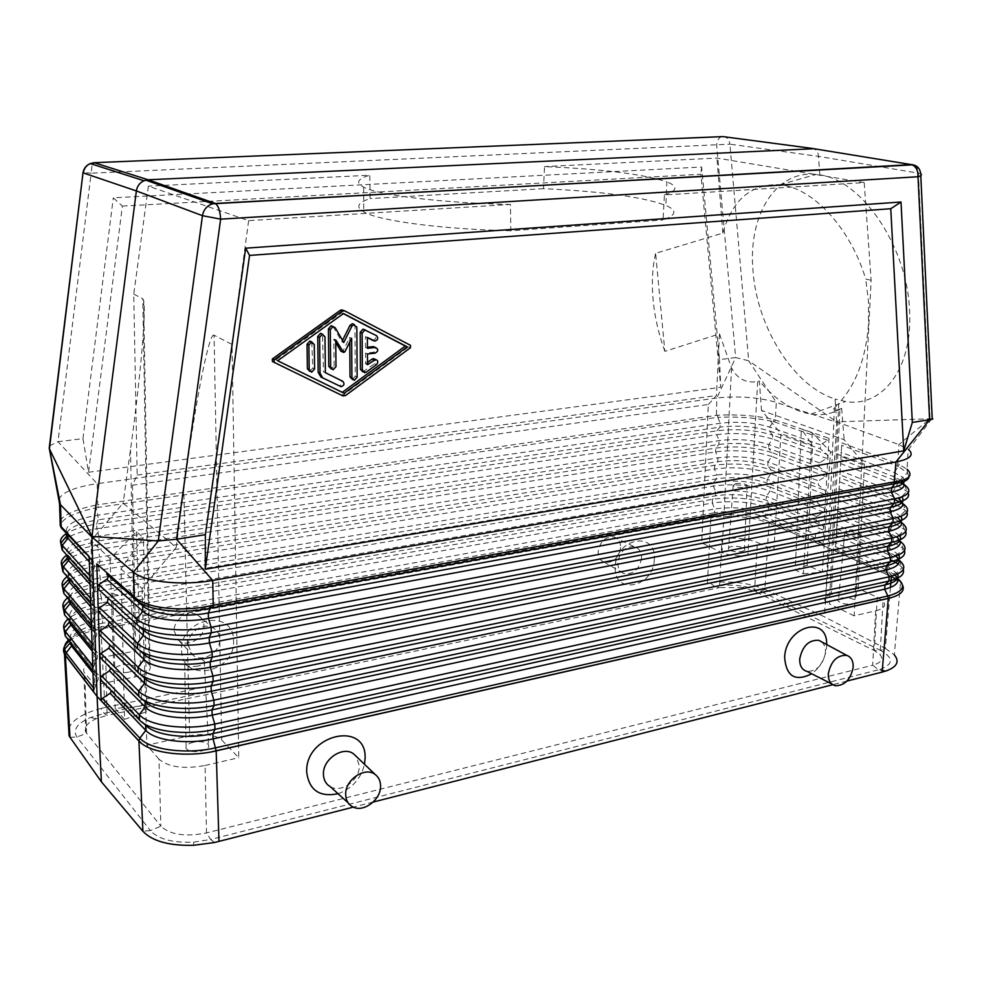 <?xml version="1.0" encoding="UTF-8"?>
<svg xmlns="http://www.w3.org/2000/svg" width="982" height="982" viewBox="0 0 982 982"><rect width="100%" height="100%" fill="white"/><g stroke="black" fill="none" stroke-linecap="round" stroke-linejoin="round"><path stroke-width="0.74" stroke-dasharray="4.91 3.68" d="M840.788 461.258L838.603 497.506L840.788 461.258M92.038 643.517L92.787 644.425L96.69 635.145L96.69 630.309L91.461 626.111M124.554 719.352L146.821 711.655L143.446 537.731L121.044 568.836L124.554 719.352L115.164 708.488L141.654 705.923L146.821 711.655M60.098 520.497C64.468 514.458 76.215 509.363 95.364 505.214L97.734 504.797L98.139 507.412L716.332 417.51L717.817 417.362L720.236 423.242L719.99 427.109C737.715 425.083 754.213 426.36 769.471 430.951L772.699 435.161L826.905 454.347L820.289 448.823L820.51 444.797L827.703 440.243L829.004 438.303L822.916 545.489L767.47 522.412C749.597 516.483 730.743 514.961 710.882 517.833C713.975 517.269 713.975 517.244 710.882 517.735L711.459 516.139C731.934 513.255 750.96 514.949 768.55 521.233L821.86 543.488L822.916 545.489M821.86 543.488L815.342 538.038L815.551 534.134L765.543 513.488C749.892 507.964 732.953 506.467 714.7 508.995L712.294 503.03C732.695 500.231 751.66 501.9 769.188 508.001L765.543 513.488L765.359 517.269L769.041 522.915L764.904 589.335L824.328 616.77L829.299 548.275L769.029 523.038L829.299 548.275L836.689 422.285L773.877 401.65C755.6 397.047 736.598 395.832 716.848 398.005L735.653 357.595L719.524 359.608L701.627 167.001L113.311 197.812L122.369 206.097L88.54 472.268L82.954 438.61L57.975 441.716L91.154 173.188L83.053 172.501M815.551 534.134L822.634 529.801L823.91 527.997L822.855 525.886L816.312 520.411L816.533 516.483L823.64 512.113L824.917 510.284L823.861 508.16L817.306 502.686L817.515 498.721L824.647 494.302L825.923 492.461L824.868 490.337L818.288 484.838L818.509 480.861L825.666 476.393L826.942 474.539L825.887 472.403L819.283 466.892L819.504 462.878L826.684 458.373L827.973 456.507L826.905 454.347M58.773 499.445C62.038 492.301 74.841 487.035 97.181 483.66L97.734 504.797L717.584 415.214C737.592 414.195 756.361 415.632 773.902 419.51L829.004 438.303M49.493 445.902L57.975 441.716L97.181 483.66L716.848 398.005L716.332 417.51M717.584 415.214L717.817 417.362C737.531 416.368 756.03 417.78 773.313 421.597L769.655 427.06L769.471 430.951L820.289 448.823M174.195 631.082L178.343 640.08C187.059 648.476 204.993 638.177 203.961 625.522C203.679 620.612 201.47 617.04 197.345 614.793C187.967 609.466 173.274 619.74 174.195 631.082M744.737 586.463L760.633 591.213L880.67 650.452L874.348 650.624L754.569 591.238L742.453 587.604L744.737 586.463C733.836 584.707 723.808 584.72 714.638 586.487L104.153 713.374L90.16 717.609C76.952 723.562 72.545 730.019 76.94 736.991L150.369 830.588L160.876 826.218C170.254 834.81 185.463 837.045 206.502 832.92L872.667 665.244L875.613 610.853L854.144 615.812L871.132 280.287L864.209 182.591L664.409 194.939L663.059 219.968C676.426 215.242 677.371 210.394 665.87 205.422C643.014 196.965 602.199 191.392 543.451 188.691L544.531 166.596C603.23 169.15 644.008 174.256 666.876 181.891L665.87 205.422M664.409 194.939C677.531 190.729 678.353 186.371 666.876 181.891M742.453 587.604L719.499 587.617L721.979 539.069L701.7 542.948L708.341 404.498L132.496 485.218L137.161 475.067L133.748 294.121L148.405 186.15L248.618 220.643L510.456 204.452L510.824 230.758L663.059 219.968M510.824 230.758C440.783 229.223 378.917 220.815 363.782 211.903C355.472 207.042 357.583 202.611 370.104 198.585L369.784 175.226L148.405 186.15M543.451 188.691L370.104 198.585M90.54 598.431L91.301 599.29L95.229 590.108L95.094 585.076L89.951 580.73M69.256 641.013C76.326 635.612 86.895 631.586 100.986 628.946L100.986 628.946C96.481 629.769 96.481 629.732 100.986 628.824L710.882 517.833M898.776 554.94L889.041 547.784L888.759 551.909L892.147 556.242L836.492 531.643L837.523 515.354L836.468 533.214M707.433 583.32L104.902 707.519L100.986 628.934L710.87 517.833L707.433 583.32L710.047 582.866C730.178 580.534 748.468 582.694 764.904 589.335M890.453 587.482L885.371 648.415L824.328 616.77M654.294 559.249C654.122 587.506 613.431 595.902 615.26 566.798C615.518 537.829 656.651 530.403 654.294 559.249M181.609 650.698C181.817 683.828 235.864 672.682 233.544 640.645C234.182 607.797 179.338 617.703 181.609 650.698M641.577 558.022C639.343 569.523 633.5 574.703 624.049 573.562C619.875 571.782 617.788 568.124 617.788 562.588C619.642 551.884 625.055 546.557 634.041 546.618C639.037 548.017 641.541 551.81 641.577 558.022M620.673 547.612C618.586 558.439 613.075 563.287 604.114 562.183C600.149 560.477 598.161 557.027 598.148 551.823C599.867 541.757 604.973 536.761 613.492 536.847C618.218 538.173 620.612 541.757 620.673 547.612M837.572 513.782L838.603 497.506L837.572 513.782L893.424 537.694L893.141 541.818L837.327 517.76M92.774 665.821L93.523 666.753L97.414 657.412L97.464 652.674L92.21 648.562M121.044 568.836L142.108 588.549L176.208 547.404L123.131 503.128L90.921 540.64L110.082 558.586L136.486 531.741L143.446 537.731M93.511 687.952L94.26 688.91L98.126 679.532L98.225 674.867L92.946 670.841M111.445 690.935L110.009 688.296L101.833 680.956M765.003 589.384L760.633 591.213L754.557 591.225L757.404 542.481L773.877 550.018L781.009 433.614L761.504 410.427L844.127 439.703L864.442 464.204L830.453 451.745L812.347 432.927L801.373 428.999L812.58 445.19L781.009 433.614M773.902 419.51L773.313 421.597L774.577 421.965L775.264 419.915L776.32 402.399L748.677 360.787L836.652 421.83L835.093 399.011C793.91 386.405 757.22 327.718 753.071 271.511C747.683 216.838 774.773 169.886 816.189 174.415L819.798 174.882L818.534 156.383C818.153 152.517 816.582 149.964 813.808 148.712M931.857 418.7L908.571 449.535L898.861 444.588L836.652 421.83L932.213 418.713M88.54 472.268L720.751 387.276L719.524 359.608M721.66 136.645C718.763 137.615 717.093 140.487 716.664 145.275L735.653 357.595L748.677 360.787L729.921 144.182L818.534 156.383L918.416 173.163L920.711 173.789L920.797 175.557M82.954 438.61L113.311 197.812M122.369 206.097L700.903 174.256L720.751 387.276M701.627 167.001L700.903 174.256M89.914 579.564L90.688 581.54L62.136 549.932M91.301 599.29L90.675 602.248M98.139 507.412L95.941 507.804C69.391 513.942 57.963 520.791 61.657 528.353L61.4 528.095M214.076 335.218C209.141 330.983 194.596 405.947 183.781 489.49L189.636 735.764C204.146 733.223 214.825 734.646 221.674 740.023L238.749 757.711L232.059 344.424L214.076 335.218L221.674 740.023M188.102 645.137L192.484 654.699C201.715 663.587 220.778 652.539 219.722 639.073C219.428 633.856 217.096 630.063 212.726 627.694C202.783 622.06 187.145 633.059 188.102 645.137M132.496 485.218L135.761 650.931L149.178 664.839L142.795 298.761L143.654 300.553C146.355 310.656 140.266 379.371 130.483 449.744L123.131 503.128M886.218 670.915L879.921 669.405L210.614 839.475L206.502 832.92L205.091 765.469C183.781 769.299 168.401 767.2 158.961 759.16L160.876 826.218L85.692 732.007C83.838 727.122 87.41 722.666 96.445 718.628L107.087 715.387L105.651 656.676L135.761 650.931M104.902 707.519L101.146 708.39L104.153 713.374L107.087 715.387L719.475 587.629L714.638 586.487L710.047 582.866M708.341 404.498L716.455 395.537L719.499 333.917L664.863 351.347L655.608 253.331L722.85 233.09C732.388 199.69 751.365 183.573 779.806 184.739C812.359 187.427 850.289 227.554 865.719 279.011L871.132 280.287M137.161 475.067L716.455 395.537M836.443 533.312L835.375 550.939L891.361 576.508L890.858 574.679L835.412 549.404L836.455 533.312M89.153 556.512L89.951 558.598L62.283 529.028M92.787 644.425L92.173 647.384M92.173 647.519L92.738 649.2M136.486 531.741L141.654 705.923M68.654 728.386C72.361 719.88 83.188 713.214 101.146 708.39M205.091 765.469L238.749 757.711M248.618 220.643L232.059 344.424M176.208 547.404L183.781 489.49M133.748 294.121L142.795 298.761M812.347 432.927L803.337 573.77L795.248 570.014L801.373 428.999M128.47 672.216C121.596 673.222 117.054 672.535 114.857 670.117C114.194 667.956 116.514 666.262 121.829 665.047C128.63 664.053 133.147 664.753 135.369 667.122C136.093 669.282 133.798 670.976 128.47 672.216M105.651 656.676C89.337 660.321 82.107 665.477 83.961 672.142L94.812 684.945L135.013 676.966C146.576 674.229 151.559 670.534 149.964 665.882L149.178 664.839M118.748 589.114C114.108 590.059 112.071 591.36 112.648 593.042C114.55 594.92 118.503 595.473 124.493 594.699C129.145 593.742 131.158 592.428 130.532 590.759C128.605 588.905 124.677 588.353 118.748 589.114M110.082 558.586L115.164 708.488M803.337 573.77L822.327 572.162L830.453 451.745M795.248 570.014L807.13 565.215L822.327 572.162M807.13 565.215L812.58 445.19M875.613 610.853C884.193 608.582 886.672 605.317 883.039 601.033L877.245 597.265L858.096 588.513L864.442 464.204M721.979 539.069C734.867 537.203 746.676 538.345 757.404 542.481M741.717 551.491C744.516 550.865 745.448 549.932 744.516 548.717C741.52 546.643 737.138 545.943 731.357 546.63C728.558 547.244 727.601 548.165 728.509 549.38C731.48 551.479 735.886 552.179 741.717 551.491M773.877 550.018L747.867 555.186C738.366 556.598 729.736 555.751 721.991 552.645L701.7 542.948M735.641 483.574C740.673 483.046 744.491 483.598 747.093 485.218L744.675 487.354C739.618 487.87 735.788 487.33 733.186 485.697L735.641 483.574M864.209 182.591L716.921 158.077L544.531 166.596M722.85 233.09L716.921 158.077M214.579 842.495L210.614 839.475L193.7 842.139C172.709 842.998 158.262 839.144 150.369 830.588L142.82 831.202M142.108 588.549L146.87 745.191L189.636 735.764M330.247 786.656C341.27 793.591 360.001 779.917 359.277 765.641L356.085 756.226M92.909 669.834L93.425 671.442M93.523 666.753L92.909 669.699M719.499 333.917L731.565 367.98C737.396 378.929 746.111 383.459 757.687 381.568L759.344 381.004L761.504 410.427M94.26 688.91L93.646 691.868M901.304 480.591L893.915 476.736L897.339 481.303L840.85 459.502L841.709 445.263L896.971 465.984L897.769 463.75L907.061 469.224L908.227 449.265M884.757 671.381L878.632 669.749L872.691 665.244C881.185 662.776 883.653 659.253 880.081 654.663L883.039 601.033M846.914 681.091L832.761 684.712M373.209 802.048L353.336 807.13M858.096 588.513L831.288 594.417L839.954 408.978L841.648 408.352C832.22 413.864 821.983 415.791 810.936 414.146C792.523 410.93 775.314 399.883 759.344 381.004M841.648 408.352L844.127 439.703M89.792 575.636L90.54 576.471L94.493 567.338L94.333 562.256L89.951 558.598M109.984 645.064L100.422 635.747M857.642 534.662L859.815 532.183C856.66 530.219 852.364 529.556 846.95 530.182L844.741 532.661C847.871 534.625 852.18 535.288 857.642 534.662M840.96 598.112C847.184 597.289 852.106 598.136 855.715 600.64C856.869 602.052 856.034 603.12 853.198 603.856C846.901 604.691 841.967 603.832 838.383 601.303C837.253 599.892 838.112 598.824 840.96 598.112M854.144 615.812L829.422 603.991L838.751 403.283C855.887 384.883 865.805 358.639 868.493 324.551L868.505 301.805L865.719 279.011M831.288 594.417C825.027 595.988 823.137 598.32 825.617 601.426L829.422 603.991M877.245 597.265L874.348 650.624L880.081 654.663M840.85 459.502L841.709 445.263M909.001 476.847L907.417 472.747L898.321 466.56L894.209 472.502L893.915 476.736L840.727 456.323M891.349 576.643L829.299 548.275L893.006 577.428M198.057 666.054C191.465 667.024 187.01 666.336 184.702 664.004C183.892 661.942 185.991 660.334 190.974 659.18C197.492 658.222 201.911 658.897 204.256 661.205C205.115 663.255 203.053 664.875 198.057 666.054M510.456 204.452C440.452 202.893 378.794 195.209 363.659 187.169C355.361 182.799 357.411 178.81 369.784 175.226M836.492 531.643L836.443 533.201M90.921 540.64L94.812 684.945M839.954 408.978C833.301 411.532 831.472 411.188 834.479 407.935L838.751 403.283M158.961 759.16L146.87 745.191M91.289 621.054L92.05 621.937L91.424 624.896M91.424 625.031L92.05 626.811M90.54 576.471L89.914 579.429M342.89 310.128L408.487 344.498L408.487 346.916L343.602 394.617L345.48 395.562M272.407 361.486L341 394.924L343.602 394.617M819.798 174.882C861.779 179.952 907.491 246.875 909.553 310.533C913.051 368.581 881.996 407.984 845.539 401.503L835.093 399.011M841.905 442.907L897.769 463.75L898.861 444.588L930.064 418.713L918.416 173.163C918.072 168.744 916.341 165.958 913.199 164.804M90.675 602.383L91.363 604.249L95.892 607.784L69.305 577.379L70.201 580.006M879.921 669.405C893.608 664.274 893.853 657.965 880.67 650.452L885.261 648.353M92.05 621.937L95.966 612.707L95.892 607.784M835.412 549.404L835.375 550.939M110.745 668.116L109.346 665.796L101.134 658.431M821.639 641.847C824.438 644.278 825.702 647.911 825.432 652.711C822.928 665.109 816.803 671.357 807.057 671.418M826.672 644.548L826.586 647.224C825.334 658.357 820.387 667.208 811.733 673.787M885.371 648.415L894.344 654.896L900.494 582.498L897.892 580.325M193.307 742.245C187.611 743.73 185.217 745.804 186.138 748.456C188.802 751.451 193.908 752.31 201.47 751.046C207.177 749.512 209.534 747.437 208.54 744.798C205.839 741.852 200.77 741.005 193.307 742.245M338.053 793.726C352.047 788.595 360.873 778.775 364.518 764.278M343.319 313.651L341.601 312.755L275.844 359.854L277.648 360.738M364.126 329.424L376.499 335.672M372.313 340.153L373.148 340.275C376.094 339.011 376.572 337.207 374.559 334.862M367.391 337.636L365.464 336.642L365.525 347.468L367.44 347.26M367.501 362.468L365.599 363.868L365.55 353.103L373.332 352.268C375.775 351.347 376.413 349.727 375.271 347.407M362.763 371.822L374.658 363.708L375.32 359.387M333.082 326.564L341.846 341.687L342.497 340.373M352.342 379.433L355.251 376.302L354.932 326.294L354.281 324.49M349.776 342.031L349.739 337.464L343.062 350.82L344.952 351.679M341.834 351.654L343.062 350.82M335.746 342.362L333.855 339.085L334.113 365.77L335.979 366.654M333.082 369.809L331.241 368.925L334.113 365.77M311.797 341.92L312.767 368.127L314.596 369.023M309.784 371.294L312.767 368.127M320.93 377.027L339.232 385.779C342.387 384.613 342.927 382.808 340.852 380.353L323.532 371.797L322.464 334.162M365.599 363.868L367.513 364.739M365.55 353.103L367.464 353.962M365.525 347.468L367.44 348.303M365.464 336.642L367.391 337.464M341.846 341.687L343.737 342.522M333.855 339.085L335.721 339.919M349.739 337.464L351.642 338.287M323.532 371.797L325.386 372.706M341.601 312.755L343.491 313.54M275.844 359.854L277.624 360.75M109.112 621.753L99.71 612.878M108.032 598.087L98.998 589.851M664.863 351.347C658.996 335.243 655.166 318.954 653.374 302.468C651.508 284.682 652.257 268.295 655.608 253.331M91.559 629.045L96.69 635.145M824.647 494.302L770.833 473.729C753.452 468.046 734.671 466.487 714.479 469.04L716.897 475.006L100.643 577.747C75.626 582.743 65.389 589.752 69.943 598.787L70.937 601.806M820.51 444.797L769.655 427.06C754.422 422.505 737.948 421.241 720.236 423.242L97.905 515.194L98.102 519.871L719.99 427.109L716.934 430.803L716.688 434.645C736.672 432.313 755.281 433.786 772.515 439.04L768.82 444.551C753.501 439.813 736.93 438.488 719.119 440.599L98.826 536.197L96.837 528.733L716.688 434.645L719.119 440.599L718.873 444.441L715.817 448.074L715.571 451.904L718.002 457.858L717.756 461.675L714.724 465.247L714.479 469.04L98.679 570.272C70.606 575.771 59.067 583.553 64.063 593.631L69.943 598.787L96.531 630.174M819.504 462.878L768.82 444.551L768.636 448.418C753.304 443.643 736.709 442.317 718.873 444.441L99.022 540.849L97.562 544.961L81.641 548.496M825.666 476.393L771.668 456.434L767.998 461.933C752.593 456.998 735.923 455.636 718.002 457.858L99.734 557.052L97.758 549.576L715.571 451.904C735.665 449.449 754.36 450.959 771.668 456.434L771.852 452.579C754.569 447.154 735.886 445.656 715.817 448.074L97.562 544.961L97.758 549.576L85.127 552.215M95.364 505.214L97.905 515.194C74.877 519.171 64.481 524.953 66.69 532.551M70.164 536.258C77.013 532.931 85.9 530.415 96.837 528.733L96.641 524.081L716.934 430.803C736.893 428.496 755.489 429.944 772.699 435.161L772.515 439.04L826.684 458.373M819.283 466.892L768.636 448.418L771.852 452.579L825.887 472.403M822.634 529.801L769.188 508.001L769.372 504.22C751.856 498.156 732.916 496.511 712.539 499.273L100.287 606.68L100.483 611.197L712.294 503.03L712.539 499.273L715.547 495.824L715.792 492.056L101.539 598.296L99.587 590.808L713.386 486.09C733.677 483.414 752.556 485.022 770.011 490.914L766.353 496.401C750.788 491.086 733.935 489.625 715.792 492.056L713.386 486.09L713.619 482.309L716.651 478.799L716.897 475.006C734.929 472.686 751.684 474.097 767.175 479.216L770.833 473.729L771.017 469.899L824.868 490.337M84.955 552.265C65.634 557.899 58.404 564.49 63.265 572.027L69.17 577.256C64.652 568.566 74.841 561.827 99.734 557.052L99.943 561.667L717.756 461.675C735.702 459.441 752.384 460.803 767.814 465.787L767.998 461.933L818.509 480.861M67.77 577.22C70.139 570.247 80.868 565.067 99.943 561.667L98.47 565.681L714.724 465.247C734.892 462.706 753.66 464.253 771.017 469.899L767.814 465.787L818.288 484.838M100.986 628.946L101.183 626.958L711.459 516.139L714.454 512.751L102.631 623.214L102.435 618.697C77.185 624.098 66.862 631.672 71.49 641.406L65.647 636.397C60.589 625.559 72.202 617.162 100.483 611.197L102.435 618.697L714.7 508.995L714.454 512.751C732.732 510.198 749.696 511.708 765.359 517.269L815.342 538.038M816.533 516.483L766.353 496.401L766.169 500.206L769.372 504.22L822.855 525.886M823.64 512.113L770.011 490.914L770.195 487.109C752.752 481.254 733.898 479.658 713.619 482.309L99.378 586.254L99.587 590.808C71.404 596.54 59.828 604.63 64.861 615.088L70.716 620.17C66.125 610.779 76.4 603.488 101.539 598.296L101.747 602.85L715.547 495.824C733.714 493.381 750.592 494.842 766.169 500.206L816.312 520.411M67.206 576.569C74.006 571.671 84.427 568.05 98.47 565.681L100.839 582.326L716.651 478.799C734.708 476.454 751.488 477.878 766.991 483.046L770.195 487.109L823.861 508.16M90.074 584.364L95.229 590.108M75.909 542.604C67.365 546.839 64.861 551.16 68.384 555.567L69.44 558.009M70.029 536.332C61.191 540.91 58.662 545.55 62.455 550.264L68.384 555.567L95.07 585.063L68.421 555.603L68.544 557.015M69.98 641.921C71.109 633.611 81.997 627.375 102.631 623.214L101.183 626.958C86.06 629.806 75.172 634.188 68.519 640.092M895.866 556.07L888.759 551.909L836.345 528.856M906.914 512.285L905.748 510.554L895.731 504.404L839.5 481.732M908.141 492.976L906.951 491.331L897.045 485.513L892.908 491.503L892.613 495.714L896.026 500.219L895.731 504.404L891.607 510.382L838.763 488.778M92.296 651.14L97.414 657.412M97.255 652.478L71.011 620.452L71.637 623.435M899.831 535.73L890.318 529.138L890.036 533.3L837.437 510.885M905.699 531.471L904.557 529.654L894.43 523.173L890.318 529.138L837.671 506.884M93.02 673.075L98.126 679.532M81.481 548.557L66.825 555.1M91.461 604.335L62.922 571.659M900.862 516.397L891.607 510.382L891.325 514.556L838.518 492.817M902.753 503.312L905.748 510.554L897.671 517.907L891.325 514.556L894.725 519.012L838.653 495.8M76.056 542.53L98.826 536.197L99.022 540.849L79.235 545.931M79.088 545.992C72.091 548.84 68.089 551.982 67.083 555.395M817.515 498.721L767.175 479.216L766.991 483.046L817.306 502.686M827.703 440.243L774.577 421.965M722.912 136.596C726.852 136.805 729.184 139.334 729.921 144.182L91.154 173.188L92.21 164.166M904.471 550.534L903.379 548.656L893.141 541.818L889.041 547.784L836.59 524.867M69.219 620.477C70.79 612.621 81.629 606.741 101.747 602.85L100.287 606.68C85.508 609.368 74.767 613.492 68.053 619.053M897.695 574.04L887.765 566.295L891.852 560.354L836.247 535.607M895.093 575.133L887.495 570.395L887.765 566.295L835.51 542.739M66.776 532.637C70.606 526.88 81.052 522.62 98.102 519.871L96.641 524.081C83.9 526.045 74.067 529.04 67.169 533.066M92.959 649.409L64.567 614.793M70.029 737.335L76.94 736.991L86.539 733.345L84.833 673.394M97.967 674.622L71.846 641.762L72.324 644.879M135.013 676.966L130.483 449.744M65.291 636.017L93.695 671.688M757.687 381.568L747.867 555.186M95.806 607.698L69.305 577.379L69.182 578.84M67.611 597.878C74.374 592.662 84.968 588.783 99.378 586.254L100.839 582.326C81.248 585.984 70.471 591.508 68.482 598.91M89.166 556.745L94.333 562.256M903.256 569.474L902.2 567.535L896.959 572.764L893.559 573.856L897.695 578.594L890.858 574.679L887.495 570.395L835.277 546.704M144.464 678.01L108.658 643.136M137.934 672.314L139.886 674.045M731.565 367.98L721.991 552.645M142.685 722.703L138.978 719.487M840.604 463.553L897.045 485.513L897.487 481.364M904.287 479.695L902.863 477.436L894.209 472.502L840.973 452.248M896.026 500.219L839.745 477.706M897.671 517.907L901.893 522.805L894.725 519.012L894.43 523.173L838.407 499.801M63.842 593.41L92.21 626.958M89.325 561.778L94.493 567.338M896.971 465.984L898.321 466.56L899.217 464.363M901.857 496.941L899.058 499.003L839.622 474.625M904.717 484.985L906.951 491.331L901.672 496.732L892.908 491.503L839.868 470.574M896.578 536.896L890.036 533.3L893.424 537.694L900.494 541.536L903.379 548.656L898.125 553.934L894.921 555.333L899.082 560.121L892.147 556.242L891.852 560.354M899.082 560.121L902.2 567.535L898.346 563.938M90.823 606.79L95.966 612.707M145.041 701.688L109.346 665.796M138.45 695.993L141.261 698.447M902.581 585.235L897.695 578.594M145.618 725.182L110.009 688.296M364.334 371.282L366.249 372.166M374.658 363.708L376.585 364.58M373.332 352.268L375.259 353.115M333.377 326.981L335.255 327.792M355.251 376.302L357.153 377.211M354.932 326.294L356.847 327.092M312.436 343.688L314.277 344.535M323.115 335.954L324.981 336.789M340.852 380.353L342.73 381.274M338.274 385.533L340.14 386.466M408.487 346.916L410.464 347.738M408.487 344.498L410.476 345.32M341 394.924L342.865 395.881M143.875 654.147L107.983 620.293M137.406 648.464L138.548 649.47M143.286 630.1L107.296 597.289M96.69 630.309L70.164 598.995L69.771 600.432M604.114 562.183L624.049 573.562M97.464 652.674L71.011 620.452L70.311 621.815M900.494 541.536L896.296 536.688L899.303 534.981L904.557 529.654L901.893 522.805M178.343 640.08L192.484 654.699M98.225 674.867L71.846 641.762L70.814 642.977M747.093 485.218L744.516 548.717M85.692 732.007L83.961 672.142M96.445 718.628L90.16 717.609M149.964 665.882L143.654 300.553M352.256 806.59L348.168 802.883M193.577 845.306L193.7 842.139M859.815 532.183L855.715 600.64M112.648 593.042L114.857 670.117M901.034 480.664L900.445 479.965L907.417 472.747L907.061 469.224M825.617 601.426L834.479 407.935M363.659 187.169L363.696 195.123M363.696 195.185L363.782 211.903M91.363 604.249L90.712 603.5M835.326 685.743L831.68 683.889M184.702 664.004L186.138 748.456M362.935 371.896L364.666 372.706M373.148 340.275L375.087 341.098M342.779 352.084L343.725 352.513M352.501 379.506L354.232 380.341M309.821 371.294L311.65 372.203M339.232 385.779L341.11 386.699M341.908 395.157L343.774 396.102M779.806 184.739L816.189 174.415M733.186 485.697L728.509 549.38M197.345 614.793L212.726 627.694M613.492 536.847L634.041 546.618M130.532 590.759L135.369 667.122M204.256 661.205L208.54 744.798M844.741 532.661L838.383 601.303M810.936 414.146L845.539 401.503"/><path stroke-width="1.47" d="M135.393 599.315L142.685 605.857L142.82 611.258L136.817 619.077L98.838 584.707L106.756 579.27C108.536 577.772 108.486 576.053 106.608 574.102L135.393 599.315L134.264 596.774L135.344 597.707C146.674 608.275 181.645 612.142 210.492 605.808L210.381 608.189C182.014 614.536 147.484 610.694 136.4 600.186L135.344 597.707M98.274 566.639L96.801 563.877L100.385 678.206L101.674 675.972L109.493 670.816L110.745 668.116M92.897 669.822L93.646 691.868L64.444 653.852L97.046 696.385L65.389 655.424L69.98 737.261L101.404 781.819L97.046 696.385L138.904 741.029L97.046 696.385L91.891 537.007L133.478 572.175L158.286 540.959L91.964 536.418L49.431 448.835L49.493 445.902M142.685 722.703L145.618 725.182C154.739 735.444 187.145 739.593 212.885 733.615L214.972 729.356L888.857 581.086L884.966 584.941L212.885 733.615L213.082 738.869C187.316 744.896 154.886 740.723 145.753 730.375L139.874 738.145L138.904 740.87C140.598 742.638 143.998 745.289 140.156 742.257L138.904 741.029L140.156 742.257C151.805 753.489 187.709 757.662 216.163 750.899L216.163 750.899C210.921 751.954 210.921 751.905 216.163 750.764L888.268 598.333L887.814 596L215.672 747.793C186.654 754.692 150.05 749.917 139.874 738.145L102.374 698.362L101.097 700.583L138.904 740.87L142.893 831.288L101.404 781.819M100.397 678.218L101.097 700.583M99.685 655.804L101.134 658.431L138.45 695.993M64.444 653.963L64.542 649.274L66.26 652.858L93.511 687.952M83.053 172.501L49.431 448.835L60.491 504.76L91.891 537.007L136.363 190.938C137.149 186.15 139.677 182.75 143.937 180.737L148.073 179.78L813.808 148.712M102.374 698.362L110.156 693.28L111.445 690.935M100.397 678.341L101.833 680.956L138.978 719.487M96.801 563.877L134.264 596.774L133.478 572.175L135.467 573.66C147.938 582.4 184.064 585.64 212.738 580.436L213.229 605.268L896.505 481.511L891.681 487.723L208.282 613.001L210.381 608.189L212.934 607.674L213.229 605.268L210.492 605.808M89.914 579.564L90.675 602.248M92.173 647.519L92.897 669.687M908.571 449.535C914.451 454.973 910.253 459.11 895.977 461.957L212.738 580.436L176.551 539.241L158.286 540.959L202.464 215.684L136.363 190.938L83.298 172.918C83.986 168.511 86.318 165.381 90.295 163.552C86.183 165.32 83.752 168.413 83.004 172.795L49.21 448.234M69.98 737.261L69.071 735.727L68.654 728.386M345.689 794.598C345.86 800.097 348.058 804.098 352.256 806.59C362.947 813.292 381.212 799.802 380.562 785.858C380.476 781.034 378.745 777.29 375.357 774.651C365.292 766.107 344.878 779.696 345.689 794.598M356.085 756.226L353.888 754.127C343.504 745.289 322.55 759.061 323.434 774.332C323.63 779.953 325.901 784.066 330.247 786.656L348.168 802.883M72.324 644.879L66.26 652.858L65.389 655.424L64.481 654.024L69.071 735.727M142.893 831.288C152.357 841.218 169.248 845.895 193.577 845.306L214.579 842.495L353.336 807.13M897.695 574.04C899.487 578.828 895.24 582.449 884.966 584.941L884.672 589.188L213.082 738.869L216.175 750.899L888.268 598.443L882.143 672.105L886.218 670.915C897.045 666.864 899.758 661.524 894.344 654.896M882.143 672.105L846.914 681.091M832.761 684.712L373.209 802.048M212.934 607.674L895.609 483.525C903.943 482.285 908.399 480.063 909.001 476.847M896.505 481.511C909.651 479.265 913.174 475.165 907.061 469.224M60.098 520.497L60.258 525.628L61.203 526.708L60.491 504.76L58.773 499.445M91.424 625.031L92.173 647.384M61.891 528.611L61.203 526.708L89.153 556.512L89.914 579.429M61.4 528.095L60.258 525.628L59.546 503.594L49.309 448.516M901.01 202.01L912.327 422.432L903.735 450.848L890.76 208.724L901.01 202.01L245.672 248.176L205.373 534.662L205.25 569.253L249.563 255.418L245.672 248.176M344.387 310.742L341.564 309.87L340.251 310.373L272.358 358.958L272.407 361.486L274.174 362.383L342.865 395.881L345.48 395.562L410.464 347.738L410.476 345.32L344.792 310.901L342.153 311.147L274.125 359.854L274.174 362.383M890.76 208.724L249.563 255.418M903.735 450.848L205.25 569.253M920.797 175.557L932.213 418.713C933.661 418.835 932.777 419.154 929.586 419.695L918.023 176.735C921.349 175.68 922.245 174.698 920.711 173.789C919.962 168.192 916.869 165.136 911.443 164.608C915.924 166.13 918.121 170.168 918.023 176.735L220.655 219.146L202.464 215.684C203.618 209.559 207.018 205.606 212.677 203.802L145.778 180.123M913.199 164.804L215.279 203.47C218.335 205.569 220.128 210.786 220.655 219.146L176.551 539.241L205.373 534.662M912.327 422.432L929.586 419.695L895.977 461.957L894.086 483.77M888.268 598.443L888.268 598.443C891.398 597.621 891.411 597.584 888.28 598.333L888.268 598.443C900.396 595.411 905.159 591.004 902.581 585.235M853.149 667.416C850.67 679.507 844.729 685.62 835.326 685.743C830.453 684.344 828.121 680.317 828.329 673.64C831.042 660.972 837.216 654.896 846.852 655.411C851.32 657.118 853.419 661.119 853.149 667.416M831.68 683.889L807.057 671.418C801.987 669.957 799.544 665.796 799.716 658.934C802.466 645.935 808.837 639.736 818.841 640.338L821.639 641.847M811.733 673.787C795.211 681.974 786.177 676.475 784.63 657.302C785.747 626.344 827.458 614.278 826.672 644.548M364.518 764.278L365.108 758.104C366.679 720.346 304.96 734.254 306.703 772.134C309.097 790.215 319.555 797.409 338.053 793.726M905.699 531.471C907.417 536.27 902.691 539.916 891.546 542.408L887.63 546.409L887.335 550.718L890.502 557.506L890.195 561.802L214.076 705.481C185.242 711.938 148.896 707.408 138.806 696.348L138.671 691.082L100.974 653.411L99.685 655.669M100.974 653.411L108.818 648.181L109.984 645.064M90.675 602.383L91.424 624.896M344.154 393.279L277.624 360.75L343.491 313.54L407.285 346.867L344.154 393.279L342.276 392.334L405.308 346.045L343.319 313.651M277.648 360.738L342.276 392.334M367.391 337.636L372.313 340.153M367.44 347.26L373.307 346.634L375.234 347.481L367.44 348.303L367.391 337.464L375.087 341.098C378.033 339.833 378.5 338.029 376.499 335.672L364.825 329.977L362.137 333.094L362.333 370.177L364.666 372.706L366.249 372.166L376.585 364.58C378.524 362.076 378.156 360.369 375.505 359.473L367.513 364.739L367.464 353.962L375.259 353.115C378.536 351.004 378.586 349.126 375.406 347.468L375.234 347.481M375.271 347.407L373.307 346.634M367.501 362.468L372.055 359.142L373.982 360.001M375.32 359.387L373.565 358.602L372.055 359.142M365.685 330.087L362.91 329.166L360.222 332.284L360.431 369.293L362.935 371.896M342.497 340.373L350.009 325.349L351.912 326.147L343.737 342.522L335.255 327.792L332.984 326.564L330.271 329.719L330.664 367.243L333.082 369.809L335.979 366.654L335.721 339.919L343.725 352.513L344.952 351.679L351.642 338.287L351.912 377.812L354.232 380.341L357.153 377.211L356.847 327.092L352.342 323.692L350.009 325.349M349.776 342.031L350.022 376.904L352.501 379.506M335.746 342.362L340.779 351.065L342.779 352.084M333.082 326.564L331.106 325.754L328.405 328.909L328.798 366.36L331.241 368.925M311.797 341.92L309.833 341.073L307.035 344.24L307.378 368.729L309.784 371.294M322.771 377.935L320.93 377.027L318.193 372.399L317.738 336.495L319.592 337.329L320.034 373.307L322.771 377.935L341.11 386.699C344.265 385.545 344.805 383.729 342.73 381.274L325.386 372.706L324.981 336.789L322.354 334.162L319.592 337.329M322.464 334.162L320.5 333.34L317.738 336.495M352.342 323.692L354.244 324.49L351.912 326.147M308.864 345.099L309.207 369.625L311.65 372.203L314.596 369.023L314.277 344.535L311.675 341.92L308.864 345.099L307.035 344.24M405.308 346.045L407.285 346.867M98.838 584.707L97.525 587.04M98.973 633.095L100.422 635.747L137.934 672.314M906.914 512.285C908.755 516.937 904.091 520.472 892.908 522.878L888.968 526.966L888.673 531.299L210.344 667.183C184.935 672.535 152.983 668.742 144.01 659.474L138.057 667.269L100.262 630.677L98.973 632.96M100.262 630.677L108.13 625.387L109.112 621.753M98.261 610.227L99.71 612.878L137.406 648.464M908.141 492.976C910.105 497.493 905.49 500.918 894.271 503.238L890.33 507.399L890.023 511.757L209.424 642.915C184.125 648.034 152.345 644.376 143.421 635.464L137.443 643.271L99.55 607.772L98.249 610.08M99.55 607.772L107.443 602.408L108.032 598.087M97.537 587.175L98.998 589.851L136.964 624.478L136.817 619.077C146.76 628.873 182.627 632.948 211.13 627.302L894.577 498.868C909.185 495.603 912.56 490.975 904.717 484.985M70.937 601.806L70.115 603.549L91.559 629.045M904.287 479.695C905.06 483.23 900.862 485.918 891.681 487.723L891.386 492.105L208.491 618.451C183.315 623.361 151.694 619.826 142.82 611.258L106.756 579.27M69.44 558.009L68.556 560.403L90.074 584.364M901.304 480.591C907.049 485.611 903.735 489.453 891.386 492.105L894.577 498.868L894.271 503.238L211.326 632.764L211.13 627.302L208.491 618.451L208.282 613.001C183.143 617.85 151.547 614.339 142.685 605.857L106.608 574.102M68.519 640.092C65.303 643.136 63.99 646.205 64.542 649.274L70.103 642.94L71.649 646.095L93.02 673.075M69.256 641.013C63.916 645.358 62.32 649.691 64.481 654.024L64.468 654M71.637 623.435L70.888 624.896L92.296 651.14M897.671 517.907C904.913 523.676 901.918 528.144 888.673 531.299L891.852 538.075L891.546 542.408L213.168 681.434L211.069 685.927L887.63 546.409C898.297 543.979 902.36 540.419 899.831 535.73M66.825 555.1C62.406 558.218 60.639 561.373 61.535 564.564L90.54 598.431M90.712 603.5L63.13 571.905L63.093 567.203L68.556 560.403L67.169 558.083L61.535 564.564L62.922 571.659M67.083 555.395L67.169 558.083L68.544 557.015M902.753 503.312L899.058 499.003C906.116 504.515 903.109 508.774 890.023 511.757L893.215 518.533L212.051 651.778C183.45 657.67 147.423 653.46 137.443 643.271L137.578 648.623C147.57 658.897 183.634 663.132 212.259 657.191L212.051 651.778L209.424 642.915L209.215 637.49C183.953 642.572 152.198 638.938 143.286 630.1L143.421 635.464L107.443 602.408M92.21 164.166L94.174 162.693L722.912 136.596L811.427 148.319L911.443 164.608L212.677 203.802L215.132 203.409L148.073 179.78L94.174 162.693L90.295 163.552L143.937 180.737M722.912 136.596L721.66 136.645M145.618 725.182L145.753 730.375L110.156 693.28M66.69 532.551L61.792 528.476L89.166 556.745M66.653 532.882L66.42 536.479L67.598 533.729L67.77 538.602L62.283 545.415L89.792 575.636M66.985 533.177C61.817 536.381 59.755 539.658 60.774 542.985L62.283 545.415L62.431 550.239L89.951 580.73M92.21 648.562L64.567 614.793L64.689 610.338L92.038 643.517M62.136 549.932L60.774 542.985L66.42 536.479L89.325 561.778M904.471 550.534C906.079 555.468 901.316 559.237 890.195 561.802L886.292 565.73L885.997 570.014L212.173 715.154C186.531 720.96 154.26 716.909 145.176 706.93L139.272 714.712L101.674 675.972M141.261 698.447L145.041 701.688L145.176 706.93L109.493 670.816M92.946 670.841L65.291 636.017L65.475 631.672L92.774 665.821M69.98 641.921L70.814 642.977M70.201 580.006L69.341 582.056L90.823 606.79M67.77 577.22L69.341 582.056L63.891 588.844L91.289 621.054M68.053 619.053C64.579 622.134 63.155 625.227 63.805 628.333L65.475 631.672L70.888 624.896L69.378 621.962L63.805 628.333L65.291 636.017M68.482 598.91L70.115 603.549L64.689 610.338L63.044 607.232L64.567 614.793M895.093 575.133C900.862 581.221 897.388 585.91 884.672 589.188L887.814 596C903.219 591.839 906.509 586.033 897.695 578.594M900.494 541.536C908.915 548.386 905.576 553.713 890.502 557.506L213.88 700.154C185.07 706.549 148.748 702.056 138.671 691.082L144.587 683.288L108.818 648.181M896.578 536.896C903.636 542.85 900.555 547.465 887.335 550.718L211.265 691.254L213.88 700.154L214.076 705.481L211.977 709.863L212.173 715.154L214.776 724.065C185.868 730.706 149.399 726.079 139.272 714.712L139.407 719.929C149.546 731.394 186.04 736.058 214.972 729.356L214.776 724.065L889.152 576.815C904.397 572.837 907.712 567.277 899.082 560.121M144.464 678.01C153.487 687.56 185.561 691.451 211.069 685.927L211.265 691.254C185.733 696.839 153.622 692.924 144.587 683.288L144.464 678.01L139.886 674.045M895.866 556.07C902.249 562.097 898.96 566.737 885.997 570.014L889.152 576.815L888.857 581.086C899.954 578.435 904.753 574.568 903.256 569.474M69.219 620.477L69.378 621.962L70.311 621.815M898.776 554.94C900.924 559.679 896.762 563.275 886.292 565.73L211.977 709.863C186.359 715.62 154.113 711.594 145.041 701.688M900.862 516.397C903.808 521.037 899.856 524.56 888.968 526.966L210.148 661.807L210.344 667.183L212.971 676.058L891.852 538.075C906.767 534.466 910.118 529.372 901.893 522.805M904.127 484.592L897.487 481.364M67.611 597.878C63.855 600.972 62.332 604.09 63.044 607.232L69.771 600.432M63.842 593.41L63.891 588.844L62.296 585.984L63.842 593.41L91.461 626.111M61.706 528.414L60.589 526.033M138.548 649.47L143.875 654.147C152.848 663.341 184.763 667.109 210.148 661.807L212.259 657.191L892.908 522.878L893.215 518.533C907.969 515.096 911.333 510.235 903.305 503.962M902.826 503.631L896.026 500.219M136.964 624.478C146.907 634.36 182.812 638.46 211.326 632.764L209.215 637.49L890.33 507.399C901.427 505.03 905.269 501.544 901.857 496.941M898.346 563.938L891.852 560.354M891.349 576.643L890.453 587.482M897.892 580.325L893.006 577.428M216.175 750.899L218.974 841.439M67.206 576.569C63.13 579.675 61.485 582.817 62.296 585.984L69.182 578.84M212.971 676.058C184.26 682.208 148.086 677.85 138.057 667.269L138.192 672.572C148.233 683.251 184.444 687.633 213.168 681.434L212.971 676.058M360.222 332.284L362.137 333.094M360.431 369.293L362.333 370.177M371.994 340.017L373.921 340.84M328.405 328.909L330.271 329.719M328.798 366.36L330.664 367.243M340.779 351.065L342.657 351.912M350.022 376.904L351.912 377.812M307.378 368.729L309.207 369.625M318.193 372.399L320.034 373.307M340.251 310.373L342.153 311.147M272.358 358.958L274.125 359.854M143.875 654.147L144.01 659.474L108.13 625.387M137.271 624.748L143.286 630.1M901.034 480.664L904.066 484.212M362.91 329.166L364.825 329.977M373.565 358.602L375.505 359.473M373.479 346.621L375.406 347.468M331.106 325.754L332.984 326.564M309.833 341.073L311.675 341.92M320.5 333.34L322.354 334.162M341.564 309.87L343.454 310.656M375.357 774.651L353.888 754.127M846.852 655.411L818.841 640.338"/></g></svg>
